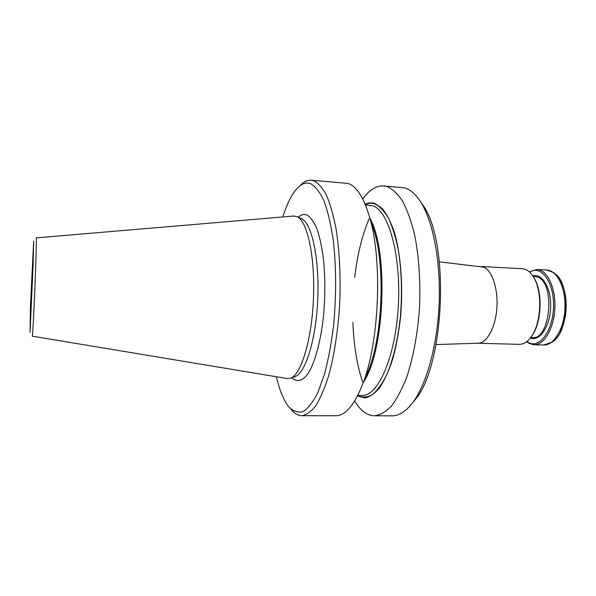 <?xml version="1.0" encoding="UTF-8"?>
<svg xmlns="http://www.w3.org/2000/svg" width="596" height="596" viewBox="0 0 596 596"><rect width="100%" height="100%" fill="white"/><g stroke="black" fill="none" stroke-linecap="round" stroke-linejoin="round"><path stroke-width="0.89" d="M412.231 403.254L414.749 400.192C444.921 366.331 449.95 240.844 422.586 204.681L420.322 201.426M354.65 401.026C360.416 410.614 367.002 415.539 374.4 415.807C380.062 415.136 385.724 411.903 391.386 406.122C396.936 398.851 402.047 389.195 406.725 377.156C413.4 357.086 417.669 333.805 419.532 307.327C420.605 280.701 418.951 256.429 414.563 234.511C411.255 221.153 407.247 210.03 402.546 201.135C397.554 193.693 392.287 188.798 386.744 186.466L383.623 185.885C376.225 185.557 369.267 189.938 362.748 199.034M357.466 396.005L364.7 397.905C369.729 396.981 374.72 393.583 379.667 387.698C384.472 380.397 388.808 370.906 392.675 359.224C396.139 346.477 398.761 332.516 400.534 317.333C403.276 286.46 400.87 254.634 394.388 232.388C390.857 222.114 386.811 214.158 382.245 208.533L375.085 203.571C371.762 202.431 368.455 202.662 365.154 204.264M374.4 415.807L392.086 415.837C398.933 415.874 405.712 411.59 412.425 403C426.408 384.83 437.442 345.531 439.133 303.252C440.831 260.974 432.979 220.922 420.493 201.694C415.501 194.058 410.175 189.446 404.505 187.859L383.623 185.885M369.133 218.732C362.144 235.331 357.332 254.872 354.695 277.334M352.892 322.332C353.719 344.935 356.952 364.797 362.591 381.902M371.077 221.697L374.407 231.665C385.24 267.611 382.558 334.468 368.887 369.431L364.767 379.101M291.288 409.601C294.551 413.587 298.045 415.613 301.777 415.68C306.411 414.987 311.075 411.68 315.761 405.749C320.365 398.284 324.641 388.368 328.575 376.001C334.229 355.38 337.925 331.465 339.675 304.258C340.778 276.909 339.616 252.011 336.189 229.572C333.581 215.916 330.385 204.562 326.593 195.518C322.57 187.964 318.294 183.039 313.764 180.737L311.216 180.193C307.491 179.962 303.848 181.706 300.272 185.416M276.38 376.754C279.539 390.365 283.644 400.363 288.688 406.733C293.135 411.277 297.866 412.909 302.88 411.635C307.961 408.528 312.922 402.24 317.757 392.779L324.38 374.534C328.307 359.76 331.406 343.132 333.678 324.641C336.36 295.37 336.271 267.582 333.425 241.283C331.085 225.266 327.971 211.871 324.082 201.09C319.873 192.098 315.336 186.28 310.471 183.635C306.061 182.145 301.725 183.62 297.456 188.068C291.913 194.013 287.019 203.646 282.787 216.959M301.777 415.68L335.891 415.74C345.561 415.703 354.613 404.833 363.053 383.139C379.309 341.717 382.58 260.124 369.691 217.54C363.791 197.544 356.572 186.175 348.049 183.426L311.216 180.193M297.248 216.735L293.686 216.035L36.185 237.886L36.282 238.482C36.915 244.293 32.944 340.204 32.244 336.159L287.168 378.549L290.744 378.147C301.241 374.482 311.857 339.511 313.474 298.276C315.18 257.04 307.409 221.28 297.248 216.735M436.093 344.548L478.305 343.229C486.947 343.125 495.492 327.577 496.848 308.184C498.286 288.814 492.14 270.398 483.684 267.142L439.408 261.853M529.427 271.925L536.974 269.496C547.128 269.779 555.763 287.488 554.876 307.894C554.131 328.307 544.103 345.27 533.956 344.734L529.203 343.46L526.626 341.709M529.658 272.134C541.056 264.654 554.034 281.893 553.542 306.083C553.312 330.266 539.723 348.965 528.503 342.529L526.879 341.523M530.932 337.202L531.781 336.07C541.727 322.943 542.971 291.839 534.113 277.967L533.353 276.76M478.037 343.236L519.28 344.346C523.556 344.399 527.527 341.895 531.207 336.815C541.414 323.36 542.695 291.399 533.599 277.17C531.192 273.154 528.436 270.554 525.337 269.362L522.312 268.714L481.114 266.516M370.019 218.523C388.726 251.259 384.725 351.044 363.456 382.185M357.771 395.409L362.048 395.446C377.916 396.459 395.349 357.525 398.27 306.739C401.346 255.967 388.734 210.693 372.902 205.881L365.408 204.882M357.637 395.677C362.383 397.726 367.278 397.39 372.321 394.671C377.342 390.514 382.103 383.966 386.618 375.011C393.189 359.552 397.778 340.219 400.378 317.02C402.285 293.403 401.63 271.247 398.411 250.551C395.871 237.886 392.63 227.225 388.681 218.568C384.442 211.267 379.89 206.41 375.033 203.996C371.777 202.878 368.529 203.08 365.296 204.607M294.841 376.65L295.288 376.486C305.711 372.835 316.208 338.662 317.78 298.447C319.449 258.232 311.738 223.284 301.643 218.762L301.181 218.546M291.787 377.767C296.778 382.334 302.016 381.216 307.491 374.43C314.576 363.933 320.67 342.335 323.501 316.066C325.304 295.586 325.245 276.097 323.315 257.599C321.728 246.237 319.59 236.619 316.908 228.722C313.988 222.04 310.799 217.547 307.35 215.245C304.295 213.845 301.256 214.493 298.224 217.19M33.346 248.711L30.627 303.818L30.314 324.85L33.346 248.711M33.674 241.082L30.418 307.022L30.031 332.441L33.13 265.071L33.674 241.082M554.392 273.415C571.087 282.862 569.031 334.147 551.628 342.223M536.974 269.496L546.763 270.018C557.074 270.308 565.85 287.965 564.971 308.296C564.226 328.634 554.057 345.531 543.761 345.002L533.956 344.734M532.794 275.888C542.285 272.879 551.479 288.538 550.622 307.722C549.944 326.921 539.529 341.791 530.306 338.029M533.115 276.38L537.361 277.028C555.651 282.117 550.659 340.182 532.273 337.612L530.663 337.567M422.586 204.681L420.493 201.694M414.749 400.192L412.425 403M374.407 231.665L369.691 217.54M368.887 369.431L363.053 383.139M301.204 218.561L297.218 216.72M294.871 376.635L290.744 378.147M534.113 277.967L533.599 277.17M531.781 336.07L531.207 336.815M546.763 270.018L554.071 272.737L559.145 278.138C562.147 282.787 564.241 288.561 565.418 295.467C566.446 302.492 566.401 309.592 565.276 316.781L562.453 327.487L552.917 341.731L543.761 345.002"/></g></svg>
